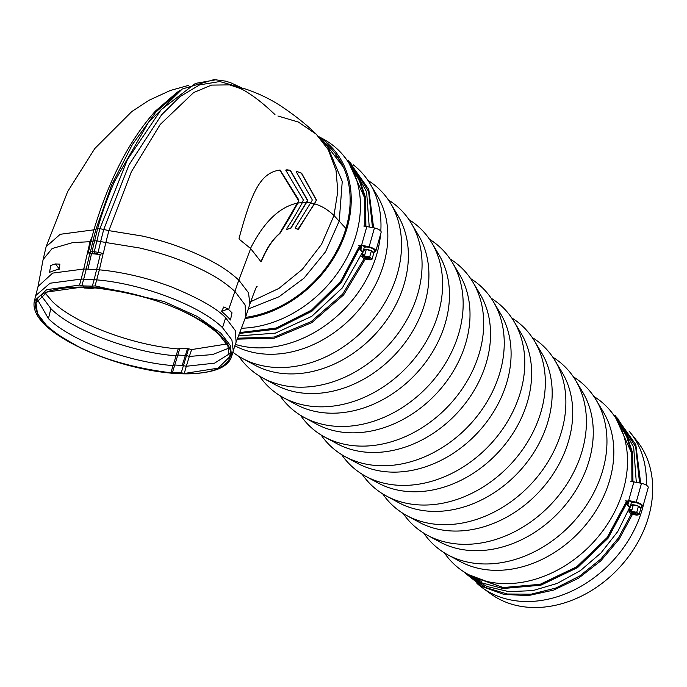 <?xml version="1.0" encoding="UTF-8"?>
<svg xmlns="http://www.w3.org/2000/svg" width="687" height="687" viewBox="0 0 687 687"><rect width="100%" height="100%" fill="white"/><g stroke="black" fill="none" stroke-linecap="round" stroke-linejoin="round"><path stroke-width="1.03" d="M239.557 87.215L219.797 81.538L199.625 84.879L180.02 96.609L161.574 114.841L128.933 165.026L103.72 229.475L99.89 228.677L94.299 251.536L94.574 253.237L99.314 254.413L103.299 253.503L105.841 242.52L139.787 248.016C154.695 251.528 167.525 255.349 178.268 259.497C189.062 263.396 204.855 270.764 211.725 274.894C219.952 279.351 227.749 284.933 235.109 291.632L245.096 304.968L245.809 316.501L249.905 304.066C254.628 290.799 257.024 284.95 257.101 286.513M97.623 228.616A158.817 81.332 -87 0 1 97.64 228.556C101.899 213.657 105.918 202.304 110.925 190.033L114.557 181.497L148.504 122.277L182.27 89.009L155.863 112.05L132.342 144.631L111.715 184.803L95.957 229.183L97.623 228.616L92.058 251.416L98.138 252.318L97.46 253.838M226.779 343.998L191.621 349.58L188.599 348.79L179.874 348.335L178.208 348.902C133.072 345.544 74.11 323.311 52.306 301.438L45.102 293.023M228.788 348.18L212.498 354.586L189.329 356.424L191.621 349.58M36.007 302.684L47.24 292.009L81.324 287.192L84.415 288.016L92.256 288.463L90.229 287.389L84.012 287.029C132.368 287.613 202.373 313.255 222.794 337.867C243.687 360.151 220.836 376.897 174.335 373.393L180.93 373.35L180.372 372.663L181.256 372.706L188.599 348.79M180.363 372.706L172.523 372.251L179.874 348.335M178.208 348.902L170.857 372.801L172.523 372.251M41.168 295.513L50.864 308.6C72.015 330.584 134.094 352.955 175.915 355.746L177.615 355.059L186.349 355.505L189.337 356.407M229.827 353.565L214.542 363.157L186.306 366.257L189.329 356.424M37.442 299.523L48.442 318.639C70.203 340.357 128.065 362.178 172.892 365.578M92.256 288.463L94.772 287.905C163.704 295.977 200.827 318.347 218.852 334.363L227.904 346.093L229.364 357.154L218.105 368.155L184.271 373.479L186.297 366.257L182.192 365.415L187.508 348.73M181.256 372.706L184.271 373.479M35.973 302.795L37.467 313.736L46.536 325.423C64.501 341.43 101.796 364.127 170.857 372.801M84.02 286.994C36.72 287.381 24.002 300.167 45.883 325.329C68.253 347.768 128.907 370.439 174.343 373.359L177.512 373.35M180.466 373.668L180.939 373.307L180.475 373.642L180.939 373.307L180.372 372.663M87.515 287.303L90.237 287.355L92.273 288.428M84.012 287.029L83.496 285.886L79.503 285.079L46.69 289.674L34.367 301.018C31.739 313.358 43.831 325.191 55.218 333.247L80.937 348.163C111.242 362.204 142.441 370.645 174.532 373.479M83.488 285.929L92.324 286.153L94.136 279.703A33.8 11.713 15.7 0 1 96.764 279.892C142.329 283.628 200.527 305.749 222.494 327.673L231.897 339.953L233.245 350.842L236.07 342.229M92.324 286.153L95.081 285.886L163.97 301.507L197.186 316.432L220.931 333.229L230.308 345.492L231.656 356.476L233.245 350.842M34.35 301.078L38.043 286.453L43.118 259.531L52.143 248.531L72.762 242.597L90.04 241.695L83.745 269.021L52.65 273.108L38.043 286.445M100.319 254.353L94.136 279.703L83.694 279.162L86.244 269.089L83.745 269.021L81.186 279.085L50.091 283.216L35.947 295.384M94.523 240.725L92.891 241.163L90.392 251.966A1.348 1.134 71.3 0 0 91.182 253.632L99.314 254.413M103.127 253.555L99.366 269.793L86.244 269.089M91.182 253.632L92.651 253.134L92.058 251.416L88.314 252.679L89.714 253.881L86.244 269.064L83.754 268.986M90.255 253.941L89.714 253.881M228.007 308.987L223.816 306.934L221.515 311.434L228.007 308.987A105.781 36.677 15.7 0 1 232.008 312.817L230.463 319.987L232.008 312.817M99.366 269.793L99.357 269.828C110.908 270.893 123.145 272.962 136.095 276.037C147.379 278.682 159.247 282.34 171.69 287.011C199.299 298.424 217.29 308.686 225.654 317.815L235.272 330.524L236.113 342.117L245.809 316.501M96.773 240.845L105.841 242.52L108.881 230.634L103.72 229.475L100.628 241.558L98.138 252.318L103.299 253.503M221.515 311.434A103.11 35.75 15.7 0 1 226.409 315.737A103.11 35.75 15.7 0 1 230.093 319.558A103.11 35.75 15.7 0 1 230.463 319.987M59.417 269.124A103.11 35.75 15.7 0 0 49.473 272.413L50.786 265.517A105.781 36.677 15.7 0 1 55.441 263.945L59.855 264.143L59.417 269.124L55.441 263.945M91.912 237.316L90.04 241.695L90.847 241.712L93.887 229.879L95.957 229.183L92.891 241.163L90.847 241.712L88.314 252.679M286.771 229.338L290.661 228.23L307.527 200.492L290.12 170.264L286.771 169.775M297.866 229.381L314.483 203.85L316.312 200.14L301.395 173.201L296.578 171.467M260.751 261.764L261.112 261.481C266.255 248.806 272.43 239.471 279.609 233.468L298.708 200.836L279.849 170.041M241.523 87.781L230.54 82.672L225.336 81.1L214.043 79.589L182.27 89.009M312.104 200.492L312.113 199.565L296.715 172.635L296.818 171.484L301.636 173.21L316.544 200.157L298.476 229.183L295.419 228.599L295.496 227.483L312.104 200.492M286.883 229.338L286.986 228.239C291.786 221.137 296.939 212.558 302.426 202.493L303.31 199.908L285.74 170.136L290.361 170.282L307.759 200.501L290.902 228.247L286.943 229.355M239.299 239.299L239.033 238.38C251.442 193.184 259.866 172.635 280.098 170.058L298.905 200.08L297.806 203.086C293.091 211.948 287.157 222.021 279.987 233.314L279.849 233.486C272.739 239.368 266.573 248.703 261.352 261.489L260.991 261.781L250.661 248.565L239.299 239.299M93.887 229.879L93.904 229.819C109.07 179.505 129.551 139.95 155.365 111.139L177.16 92.281L180.38 90.22M248.454 308.901L279.068 296.724L303.946 278.226L325.526 251.82L339.249 220.956L342.246 181.402L327.562 146.554L316.312 134.274L298.347 122.046L277.909 115.991M343.44 167.233L327.562 146.563M341.662 163.558L338.262 159.942M340.477 162.055L338.227 159.908M640.902 508.595L641.589 506.156A5.41 1.872 -164.3 0 0 641.023 504.936A5.41 1.872 -164.3 0 0 635.389 502.549A5.41 1.872 -164.3 0 0 631.181 503.228L630.494 505.666A5.41 1.872 15.7 0 1 634.702 504.988A5.41 1.872 15.7 0 1 640.336 507.375A5.41 1.872 15.7 0 1 640.902 508.595A5.41 1.872 15.7 0 1 640.705 508.93M633.216 512.408L632.925 513.189L629.67 511.626L630.185 509.788L631.31 509.411L630.795 511.248L634.049 512.811L635.243 512.408L636.239 512.88L635.046 513.283L638.3 514.855L639.116 514.572L636.737 512.304L630.795 511.248M630.185 509.788L631.087 510.226M637.399 514.417L637.175 515.233L633.921 513.661L634.092 512.794M635.209 512.416L635.046 513.283M633.921 513.661L632.727 514.065L631.731 513.593L632.925 513.189M632.727 514.065L632.95 513.12M637.175 515.233L631.224 514.168L628.854 511.901L630.572 505.795L633.328 504.868L638.455 506.207L636.737 512.304M633.328 504.868L631.611 510.965M638.455 506.207L640.825 508.474L639.116 514.572M628.854 511.901L629.67 511.626M641.203 507.53L641.624 507.427A6.758 2.344 -164.3 0 0 642.895 506.525A6.758 2.344 -164.3 0 0 642.182 504.997A6.758 2.344 -164.3 0 0 636.188 502.223L641.503 483.304L630.812 481.381M642.895 506.525L648.21 487.598A6.758 2.344 -164.3 0 0 647.506 486.07A6.758 2.344 -164.3 0 0 641.503 483.304M629.043 500.814L628.674 500.471L628.871 501.424L629.043 500.814L632.658 502.42M625.316 500.909L628.511 501.081M628.871 501.424L626.381 501.295M626.553 501.312L607.085 537.603L576.754 566.766L540.145 584.302L502.944 587.565L468.938 574.787M636.188 502.223L628.674 500.471L633.998 481.544M629.953 507.985L626.896 504.602L627.72 504.602L630.134 507.358M628.459 501.407L627.72 504.602M627.368 501.347L607.729 537.99L577.132 567.419L540.197 585.126L502.652 588.416L480.977 582.636L462.763 571.095M610.108 410.405L624.741 429.238L632.59 452.785L632.727 481.484M627.643 501.364L626.896 504.602M614.367 415.996L625.556 432.939L631.748 453.119L631.911 481.441M628.717 501.416L627.849 505.177M632.392 514.469L619.219 539.063L600.824 560.824L578.531 578.205L553.756 590.073L528.269 595.603L503.837 594.392L482.102 586.552L464.575 572.64M615.071 415.369L635.818 444.652L640.653 483.098M631.207 514.142L618.498 537.895L600.867 559.012L579.545 576.101L555.766 588.072L531.137 594.186L507.298 593.997L485.726 587.548L467.332 574.787M617.347 418.031L635.681 446.919L639.545 482.841M627.557 501.75L608.047 538.247L577.587 567.574L540.815 585.221L503.262 588.484M632.667 453.248L632.95 481.493M503.331 587.608L472.467 576.694M616.187 418.795L631.817 453.497M373.84 253.245L374.527 250.798A5.41 1.872 -164.3 0 0 373.96 249.579A5.41 1.872 -164.3 0 0 368.326 247.191A5.41 1.872 -164.3 0 0 364.119 247.87L363.432 250.317A5.41 1.872 15.7 0 1 367.639 249.63A5.41 1.872 15.7 0 1 373.273 252.017A5.41 1.872 15.7 0 1 373.84 253.245A5.41 1.872 15.7 0 1 373.634 253.572M366.154 257.05L365.862 257.831L362.607 256.268L363.122 254.439L364.247 254.061L363.732 255.89L366.987 257.453L368.18 257.05L369.168 257.531L367.974 257.934L371.229 259.497L372.045 259.222L369.675 256.955L363.732 255.89M363.122 254.439L364.016 254.868M370.336 259.068L370.104 259.875L366.849 258.312L367.021 257.436M368.146 257.058L367.974 257.934M366.849 258.312L365.656 258.716L364.668 258.235L365.862 257.831M365.656 258.716L365.888 257.762M370.104 259.875L364.162 258.81L361.791 256.543L363.509 250.437L366.265 249.51L371.392 250.849L369.675 256.955M366.265 249.51L364.548 255.616M371.392 250.849L373.762 253.117L372.045 259.222M361.791 256.543L362.607 256.268M374.14 252.172L374.561 252.069A6.758 2.344 -164.3 0 0 375.823 251.167A6.758 2.344 -164.3 0 0 375.119 249.639A6.758 2.344 -164.3 0 0 369.117 246.865L374.441 227.947L363.741 226.023M375.823 251.167L381.148 232.249A6.758 2.344 -164.3 0 0 380.435 230.72A6.758 2.344 -164.3 0 0 374.441 227.947M361.972 245.457L361.611 245.113L361.439 245.723L361.8 246.066L361.972 245.457L365.596 247.062M358.253 245.56L361.439 245.723M361.8 246.066L359.31 245.937M359.481 245.955L340.709 281.344L311.52 310.112L276.131 328.043L239.729 332.577M369.117 246.865L361.611 245.113L366.927 226.195M362.891 252.627L359.833 249.244L360.649 249.244L363.062 252M361.388 246.049L360.649 249.244M360.297 245.989L341.345 281.739L311.881 310.773L276.157 328.867L239.402 333.427M343.036 155.047L357.678 173.88L365.518 197.435L365.664 226.126M360.581 246.006L359.833 249.244M347.296 160.638L358.485 177.581L364.685 197.762L364.849 226.083M361.654 246.058L360.787 249.828M365.321 259.111L343.612 294.929L311.709 322.701L274.302 338.236L237.247 339.129M348.008 160.011L368.756 189.303L373.591 227.749M364.144 258.793L342.641 294.13L311.159 321.585L274.242 337.059L237.59 338.21M350.276 162.673L368.61 191.561L372.474 227.483M360.486 246.393L341.516 282.177L311.967 311.194L276.157 329.159L239.394 333.453M365.596 197.89L365.888 226.135M349.116 163.446L364.745 198.139M643.771 503.399A107.782 84.699 133.7 0 1 522.567 601.417A107.782 84.699 133.7 0 1 482.3 587.72L490.784 593.903A106.373 83.591 -46.3 0 0 530.536 607.411A106.373 83.591 -46.3 0 0 633.972 548.776A106.373 83.591 -46.3 0 0 636.995 440.985L630.443 432.784A107.782 84.699 133.7 0 1 646.252 485.142M334.672 155.451A104.51 82.131 133.7 0 1 338.451 158.036M336.656 156.765A108.314 85.119 -46.3 0 0 335.273 156.198M323.431 141.659A105.789 83.136 133.7 0 1 340.589 242.983A105.789 83.136 133.7 0 1 245.474 317.394M318.974 136.893A107.12 84.183 133.7 0 1 343.036 239.677A107.12 84.183 133.7 0 1 245.044 318.519M318.596 136.515L323.337 139.075A109.68 86.193 133.7 0 1 349.554 164.159A109.68 86.193 133.7 0 1 340.125 269.244A109.68 86.193 133.7 0 1 241.369 328.24M349.554 164.159L356.785 176.224A105.875 83.204 133.7 0 1 361.886 186.606M353.238 164.794A109.68 86.193 133.7 0 1 370.095 183.807A109.68 86.193 133.7 0 1 380.813 231.133M380.572 234.284A109.68 86.193 133.7 0 1 255.032 347.785A109.68 86.193 133.7 0 1 235.289 344.376M370.095 183.807L377.335 195.864A105.875 83.204 133.7 0 1 366.094 300.451A105.875 83.204 133.7 0 1 266.255 354.157A105.875 83.204 133.7 0 1 234.808 345.767M367.906 180.38A109.68 86.193 133.7 0 1 390.645 203.446A109.68 86.193 133.7 0 1 379.001 311.786A109.68 86.193 133.7 0 1 275.573 367.433A109.68 86.193 133.7 0 1 242.442 358.442A109.68 86.193 133.7 0 1 232.867 352.191M390.645 203.446L397.876 215.512A105.875 83.204 133.7 0 1 386.635 320.09A105.875 83.204 133.7 0 1 286.805 373.805A105.875 83.204 133.7 0 1 254.817 365.123L242.442 358.442M388.447 200.02A109.68 86.193 133.7 0 1 411.187 223.086A109.68 86.193 133.7 0 1 399.542 331.426A109.68 86.193 133.7 0 1 296.123 387.073A109.68 86.193 133.7 0 1 262.992 378.082A109.68 86.193 133.7 0 1 238.921 356.398M411.187 223.086L418.417 235.152A105.875 83.204 133.7 0 1 407.176 339.73A105.875 83.204 133.7 0 1 307.347 393.445A105.875 83.204 133.7 0 1 275.367 384.763L262.992 378.082M408.997 219.66A109.68 86.193 133.7 0 1 431.728 242.734A109.68 86.193 133.7 0 1 420.083 351.074A109.68 86.193 133.7 0 1 316.664 406.713A109.68 86.193 133.7 0 1 283.533 397.721A109.68 86.193 133.7 0 1 259.471 376.047M431.728 242.734L438.959 254.791A105.875 83.204 133.7 0 1 427.718 359.378A105.875 83.204 133.7 0 1 327.888 413.093A105.875 83.204 133.7 0 1 295.908 404.411L283.533 397.721M429.538 239.308A109.68 86.193 133.7 0 1 452.269 262.374A109.68 86.193 133.7 0 1 440.633 370.714A109.68 86.193 133.7 0 1 337.205 426.361A109.68 86.193 133.7 0 1 304.075 417.37A109.68 86.193 133.7 0 1 280.013 395.686M452.269 262.374L459.509 274.439A105.875 83.204 133.7 0 1 448.267 379.018A105.875 83.204 133.7 0 1 348.429 432.733A105.875 83.204 133.7 0 1 316.449 424.051L304.075 417.37M450.079 258.947A109.68 86.193 133.7 0 1 472.819 282.013A109.68 86.193 133.7 0 1 461.175 390.362A109.68 86.193 133.7 0 1 357.747 446A109.68 86.193 133.7 0 1 324.616 437.009A109.68 86.193 133.7 0 1 300.554 415.334M472.819 282.013L480.05 294.079A105.875 83.204 133.7 0 1 468.809 398.658A105.875 83.204 133.7 0 1 368.979 452.372A105.875 83.204 133.7 0 1 336.999 443.69L324.616 437.009M470.621 278.587A109.68 86.193 133.7 0 1 493.36 301.662A109.68 86.193 133.7 0 1 481.716 410.002A109.68 86.193 133.7 0 1 378.297 465.649A109.68 86.193 133.7 0 1 345.166 456.649A109.68 86.193 133.7 0 1 321.095 434.974M493.36 301.662L500.591 313.727A105.875 83.204 133.7 0 1 489.35 418.306A105.875 83.204 133.7 0 1 389.52 472.021A105.875 83.204 133.7 0 1 357.541 463.339L345.166 456.649M491.171 298.235A109.68 86.193 133.7 0 1 513.902 321.301A109.68 86.193 133.7 0 1 502.257 429.641A109.68 86.193 133.7 0 1 398.838 485.288A109.68 86.193 133.7 0 1 365.707 476.297A109.68 86.193 133.7 0 1 341.645 454.614M513.902 321.301L521.132 333.367A105.875 83.204 133.7 0 1 509.9 437.945A105.875 83.204 133.7 0 1 410.062 491.66A105.875 83.204 133.7 0 1 378.082 482.978L365.707 476.297M511.712 317.875A109.68 86.193 133.7 0 1 534.443 340.95A109.68 86.193 133.7 0 1 522.807 449.289A109.68 86.193 133.7 0 1 419.379 504.928A109.68 86.193 133.7 0 1 386.249 495.937A109.68 86.193 133.7 0 1 362.186 474.262M534.443 340.95L541.682 353.006A105.875 83.204 133.7 0 1 530.441 457.594A105.875 83.204 133.7 0 1 430.603 511.3A105.875 83.204 133.7 0 1 398.623 502.618L386.249 495.937M532.253 337.515A109.68 86.193 133.7 0 1 554.993 360.589A109.68 86.193 133.7 0 1 543.348 468.929A109.68 86.193 133.7 0 1 439.92 524.576A109.68 86.193 133.7 0 1 406.798 515.576A109.68 86.193 133.7 0 1 382.728 493.901M554.993 360.589L562.224 372.655A105.875 83.204 133.7 0 1 550.983 477.233A105.875 83.204 133.7 0 1 451.153 530.948A105.875 83.204 133.7 0 1 419.173 522.266L406.798 515.576M552.795 357.163A109.68 86.193 133.7 0 1 575.534 380.229A109.68 86.193 133.7 0 1 563.89 488.569A109.68 86.193 133.7 0 1 460.47 544.216A109.68 86.193 133.7 0 1 427.34 535.225A109.68 86.193 133.7 0 1 403.269 513.541M575.534 380.229L582.765 392.294A105.875 83.204 133.7 0 1 571.524 496.873A105.875 83.204 133.7 0 1 471.694 550.588A105.875 83.204 133.7 0 1 439.714 541.906L427.34 535.225M573.344 376.802A109.68 86.193 133.7 0 1 596.076 399.877A109.68 86.193 133.7 0 1 584.431 508.217A109.68 86.193 133.7 0 1 481.012 563.855A109.68 86.193 133.7 0 1 447.881 554.864A109.68 86.193 133.7 0 1 423.819 533.189M596.076 399.877L603.306 411.934A105.875 83.204 133.7 0 1 592.074 516.521A105.875 83.204 133.7 0 1 492.236 570.227A105.875 83.204 133.7 0 1 460.256 561.554L447.881 554.864M593.886 396.451A109.68 86.193 133.7 0 1 616.617 419.517A109.68 86.193 133.7 0 1 604.981 527.856A109.68 86.193 133.7 0 1 501.553 583.503A109.68 86.193 133.7 0 1 468.422 574.512A109.68 86.193 133.7 0 1 444.36 552.829M616.617 419.517L623.856 431.582A105.875 83.204 133.7 0 1 628.957 441.964M628.957 430.989A107.782 84.699 133.7 0 1 630.443 432.784M482.3 587.72A107.782 84.699 133.7 0 1 476.95 583.392M481.819 581.726A105.875 83.204 133.7 0 1 480.797 581.193L468.422 574.512M629.558 507.607L617.836 531.412L601.056 552.872L580.446 570.579L557.209 583.418L532.811 590.614L508.904 591.653L486.937 586.509L468.319 575.5M618.094 418.967L633.672 447.28L636.291 482.085M362.496 252.249L342.306 287.956L311.752 316.338L275.289 333.161L238.458 335.926M351.023 163.609L366.609 191.931L369.22 226.727M100.645 241.498L94.531 240.69M216.302 79.718L195.434 83.41L161.093 109.765L127.413 159.659L99.89 228.677L97.64 228.556M172.884 365.578L174.558 365.02L182.192 365.415M50.864 308.592L48.442 318.639M95.081 285.886L99.357 269.854L96.747 269.63M81.882 285.612L83.694 279.162A33.8 11.713 15.7 0 0 81.186 279.085L79.503 285.079M87.945 269.149L91.448 254.01M92.651 253.134L94.574 253.237M222.494 327.673L225.654 317.815M274.972 114.592C268.523 108.546 258.063 98.559 244.108 90.392L240.433 88.511L229.544 84.87L211.519 85.111L193.648 92.565L160.234 124.459L131.337 171.827L108.881 230.634L142.905 236.148C157.4 239.565 169.844 243.25 180.217 247.208C189.93 250.626 206.109 257.891 214.086 262.571C222.708 267.149 230.952 272.997 238.81 280.107L228.642 309.554M302.203 202.476L306.531 202.467M310.61 202.948L314.483 203.85M250.429 248.557C263.834 222.004 279.549 206.839 297.583 203.069M250.661 248.565L238.81 280.107L248.514 292.808L249.905 304.066M93.904 229.819L60.216 234.293L46.123 246.702L43.118 259.531M314.706 203.867C321.439 205.817 327.862 209.698 333.985 215.512L337.815 191.287L336.02 170.367L328.309 149.766L316.312 134.274C307.012 125.06 295.341 115.734 281.309 106.296C270.678 99.272 258.853 93.544 245.826 89.112L229.544 84.87M297.806 203.086L302.426 202.493M306.754 202.485L310.842 202.966M250.583 301.765L278.913 288.411L302.349 269.304L321.525 244.349L333.985 215.512L345.922 228.47M174.524 373.522C208.487 374.99 227.534 369.305 231.656 356.476M188.633 85.36L170.29 90.495L148.993 100.293L131.732 111.612L94.84 148.486L67.687 191.518L46.123 246.702M502.652 588.416L503.425 588.51M632.59 452.785L632.71 453.549M365.518 197.435L365.647 198.2M616.9 419.989L617.501 420.418"/></g></svg>
